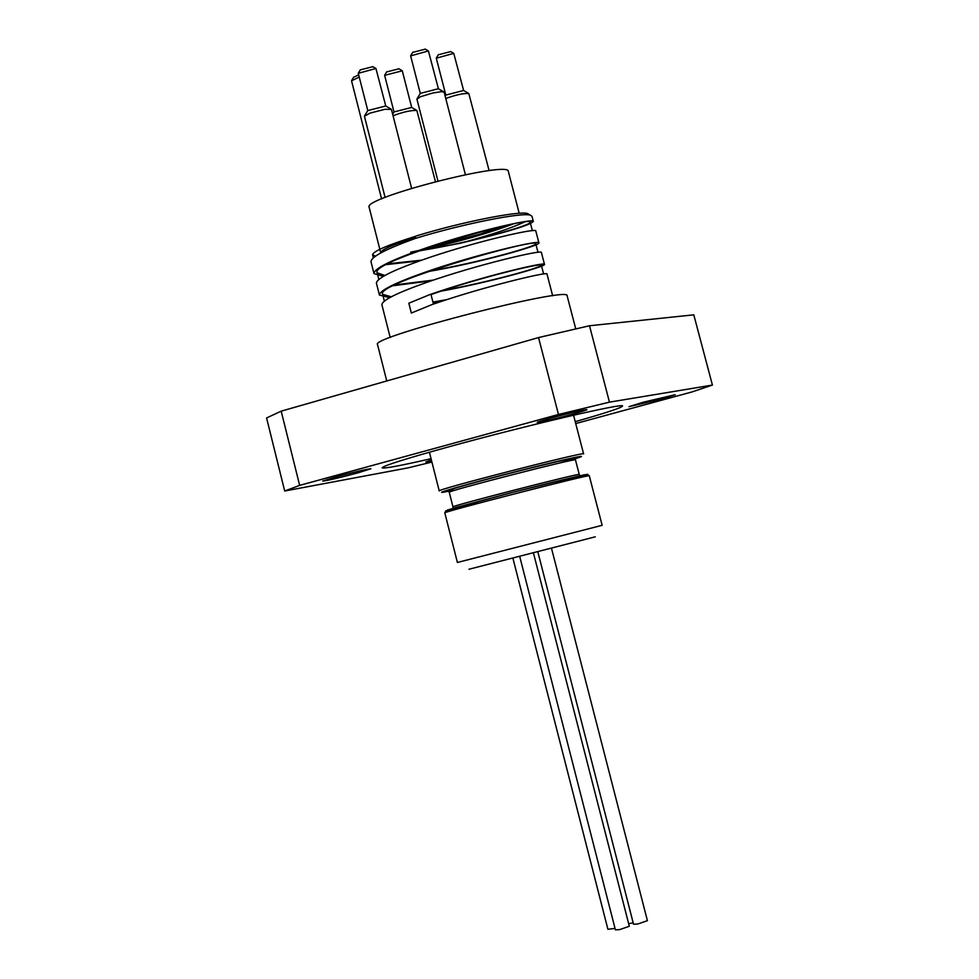 <?xml version="1.0" encoding="UTF-8"?>
<svg xmlns="http://www.w3.org/2000/svg" width="979" height="979" viewBox="0 0 979 979"><rect width="100%" height="100%" fill="white"/><g stroke="black" fill="none" stroke-linecap="round" stroke-linejoin="round"><path stroke-width="1.47" d="M398.93 68.799L386.619 71.944M394.011 111.973L384.637 75.334L402.283 70.806L411.682 107.445L394.023 111.936M450.683 51.581L438.286 54.787M463.581 90.484L445.824 95.073L436.291 58.202L453.754 53.355L463.618 90.496M425.29 49.146L412.673 52.401M420.285 93.421L410.642 55.876L428.41 50.945L438.408 88.759M438.384 88.734L420.309 93.384M372.828 66.682L360.296 69.876M385.738 105.989L367.798 110.566L358.277 73.315L375.924 68.481L385.775 106.013M519.2 213.287L508.334 171.423C509.753 160.14 362.438 197.966 369.12 207.169L380.758 252.937M547.004 274.034L547.004 273.998C548.876 271.122 482.451 286.994 432.106 304.542L411.327 313.047L408.83 303.221L429.597 294.679C479.894 277.057 546.331 261.332 544.508 264.379C546.331 266.325 490.614 282.111 440.868 291.216M411.351 313.035L408.855 303.221L429.597 294.679M433.44 304.09L431.005 294.581C479.306 277.559 543.112 262.36 541.35 265.199L543.614 273.973M544.483 264.342L541.399 252.496C543.198 249.217 476.712 264.771 426.477 282.478C396.972 292.892 382.116 300.308 381.883 304.714L390.193 337.498M433.012 302.425L444.613 300.333M389.703 297.64L379.448 295.095C379.644 290.579 394.488 283.09 423.968 272.639C474.166 254.846 540.653 239.451 538.903 242.89C541.093 245.325 479.208 262.923 428.312 271.526M538.903 242.878L535.819 231.02C537.508 227.361 471.009 242.584 420.86 260.463C391.416 270.963 376.597 278.55 376.413 283.2L376.462 283.335M393.093 285.721L431.421 280.777M383.291 276.372L373.99 273.594C374.137 268.833 388.92 261.185 418.351 250.636C468.451 232.672 534.975 217.595 533.322 221.438C529.725 225.366 505.262 232.659 459.934 243.318L418.253 251.113M529.064 214.413L527.632 213.581C519.702 210.448 460.032 222.38 415.671 236.147L415.243 238.472C385.848 249.082 371.09 256.828 370.98 261.711L373.99 273.594M386.264 264.611L419.697 260.879M415.243 238.472C460.901 224.313 522.333 212.002 530.434 215.209L531.989 216.286L533.322 221.438M524.132 222.184C511.809 227.862 492.584 234.324 466.469 241.556M375.446 256.131L372.595 254.834C372.987 251.346 387.341 245.154 415.647 236.269M419.085 250.82C468.513 243.208 532.564 224.974 530.177 222.257C533.237 214.866 369.23 261.063 377.148 272.798L384.869 275.466M430.393 270.804C479.233 262.556 537.814 245.937 535.758 243.71C538.988 237.016 374.847 283.261 382.605 294.3L391.294 296.796M443.034 290.494C490.626 281.768 543.051 266.973 541.35 265.199M387.77 263.816L421.753 260.145M394.61 284.962L433.55 280.055M432.926 302.083L446.816 299.623M410.654 252.19C449.459 244.334 483.479 234.997 512.678 224.179M428.582 247.503L479.955 234.128L504.026 226.039M415.451 237.359C392.481 244.75 380.904 249.89 380.709 252.802M445.763 98.512C455.59 94.914 463.275 93.25 468.806 93.495L489.121 170.664M393.056 115.755C402.785 112.034 410.703 110.26 416.846 110.431L435.435 181.617M385.102 197.44L364.433 116.256L370.111 113.087L384.918 109.318L391.429 109.379L411.608 188.311M437.943 180.98L416.932 99.148L420.676 96.676L432.645 93.042L441.419 91.647L444.123 92.136L465.404 174.678M281.193 411.156L266.582 417.972L284.693 491.017L299.647 485.376L281.193 411.156L538.536 337.559L558.471 414.484L609.452 402.149L712.418 385.065L691.92 391.967L575.725 423.552M299.647 485.376L558.471 414.484M431.054 458.686C400.032 465.796 383.719 468.831 382.116 467.803C383.413 465.723 406.212 458.564 450.499 446.351C526.775 425.363 625.789 402.296 622.509 406.077C621.604 407.753 605.842 412.954 575.236 421.668M431.629 460.938L425.828 461.917L431.384 459.983M660.605 399.248L628.946 406.677L643.436 402.173L675.241 394.708L660.605 399.248M584.94 409.785L586.91 409.638C588.318 410.25 548.791 420.737 539.429 422.23L537.3 422.414C535.709 421.839 575.897 411.192 584.94 409.785M335.601 476.993C355.157 471.805 366.917 469.063 370.857 468.782L357.837 472.881C338.428 478.033 326.717 480.762 322.715 481.056L335.601 476.993M431.91 462.051L408.145 467.852L284.693 491.017M609.452 402.149L589.505 325.75L538.536 337.559M589.505 325.75L693.793 314.834L712.418 385.065M519.739 556.537L615.399 929.842L619.707 929.597L629.313 926.269L533.457 553.025M537.85 551.887L633.535 924.237L637.867 923.98L647.413 920.676L551.52 548.362M512.935 558.275L607.91 929.291L615.032 928.398M628.665 923.748L633.168 922.793M602.146 525.307L457.401 562.472L444.809 512.886C440.207 512.604 593.188 473.322 589.285 475.782L602.146 525.307M468.965 569.252L595.269 536.822M358.681 74.881L353.529 77.378M381.59 198.896L351.534 80.816L359.244 77.084M575.762 328.932L567.122 295.817C570.745 285.574 369.426 337.265 377.527 344.498L386.754 380.966M573.559 415.206L583.606 453.901C587.327 450.768 434.48 490.014 439.241 490.956L429.414 452.212M554.469 483.748L582.456 476.002L586.947 474.485L584.059 474.852L513.51 492.143L447.623 509.973L479.159 503.084M579.898 475.77L579.25 474.472C582.554 472.245 449.006 506.535 452.971 506.902L449.263 492.29C445.2 491.544 578.662 457.266 575.468 459.885L575.419 458.588M449.263 492.29L448.443 491.225C423.931 496.439 468.696 483.528 523.41 469.712C578.308 455.822 600.384 451.808 562.705 462.321M559.266 463.116C589.285 454.28 576.912 456.63 522.174 470.165C471.915 482.855 430.858 494.701 453.314 489.928M386.717 71.773L384.784 74.967M398.759 68.701L401.977 70.561M438.384 54.616L436.45 57.834M450.499 51.483L453.754 53.355M412.783 52.217L410.801 55.485M425.094 49.048L428.41 50.945M360.407 69.693L358.436 72.935M372.644 66.584L375.924 68.481M552.658 295.78L546.992 273.998M379.436 295.095L376.425 283.2M372.595 254.834L373.329 257.746M377.148 272.798L378.824 279.394M382.605 294.3L384.319 301.067M530.177 222.257L532.368 230.677M535.758 243.71L537.985 252.301M527.632 213.581L530.434 215.209M445.971 94.853L445.164 96.187M463.361 90.349L468.806 93.495M394.158 111.716L392.665 114.2M411.437 107.298L416.846 110.431M367.945 110.333L364.641 115.767M385.506 105.854L391 109.048M420.456 93.152L417.14 98.634M438.139 88.6L443.683 91.793M444.809 512.886L445.726 510.903L456.336 507.391L509.031 493.306C554.224 481.631 590.374 473.077 587.571 474.497L589.285 475.782M453.032 508.346L452.971 506.902M579.25 474.472L575.468 459.885M353.676 77.145L351.73 80.351"/></g></svg>
